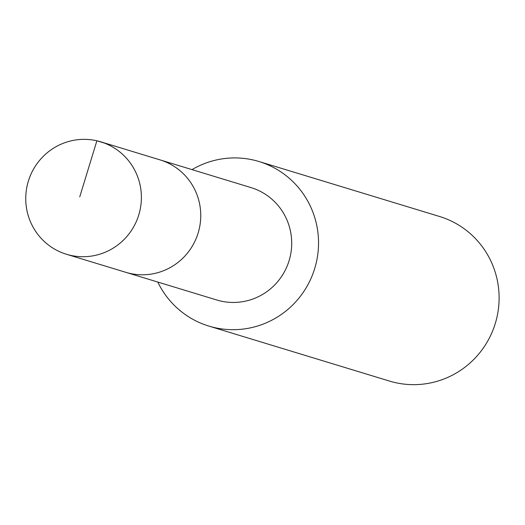 <?xml version="1.0" encoding="UTF-8"?>
<svg xmlns="http://www.w3.org/2000/svg" width="525" height="525" viewBox="0 0 525 525"><rect width="100%" height="100%" fill="white"/><g stroke="black" fill="none" stroke-linecap="round" stroke-linejoin="round"><path stroke-width="0.79" d="M66.458 254.264L125.843 272.331A58.767 57.724 -73.1 0 0 186.716 253.995A58.767 57.724 -73.1 0 0 195.07 190.207A58.767 57.724 -73.1 0 0 160.072 159.895L251.029 187.602A58.747 57.704 106.9 0 1 286.02 217.901A58.747 57.704 106.9 0 1 277.666 281.676A58.747 57.704 106.9 0 1 216.812 300.005L125.843 272.331A58.767 57.724 -73.1 0 0 186.716 253.995A58.767 57.724 -73.1 0 0 195.07 190.207A58.767 57.724 -73.1 0 0 160.072 159.895L100.695 141.809A58.774 57.737 106.9 0 1 135.699 172.121A58.774 57.737 106.9 0 1 127.345 235.928A58.774 57.737 106.9 0 1 66.458 254.264A58.774 57.737 106.9 0 1 31.434 223.945A58.774 57.737 106.9 0 1 39.795 160.132A58.774 57.737 106.9 0 1 100.695 141.809M191.999 169.621A86.015 84.492 106.9 0 1 258.969 161.516A86.015 84.492 106.9 0 1 314.744 268.406A86.015 84.492 106.9 0 1 208.871 326.084A86.015 84.492 106.9 0 1 157.776 282.043M258.969 161.516L439.537 216.484A86.015 84.492 106.9 0 1 495.318 323.374A86.015 84.492 106.9 0 1 389.438 381.058L208.871 326.084M104.422 143.089L96.889 140.792L79.734 196.868"/></g></svg>
